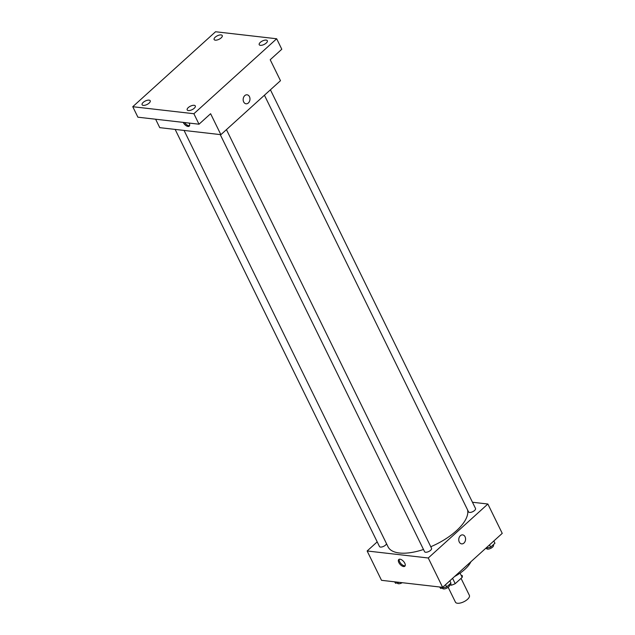 <?xml version="1.0" encoding="UTF-8"?>
<svg xmlns="http://www.w3.org/2000/svg" width="635" height="635" viewBox="0 0 635 635"><rect width="100%" height="100%" fill="white"/><g stroke="black" fill="none" stroke-linecap="round" stroke-linejoin="round"><path stroke-width="0.95" d="M448.167 587.304L455.446 602.163A7.755 3.326 -26.1 0 0 457.438 603.25A7.755 3.326 -26.1 0 0 465.836 600.623A7.755 3.326 -26.1 0 0 469.368 595.344L461.058 578.374M460.089 573.119L462.169 577.366A10.009 4.294 -26.1 0 0 462.153 575.493A10.009 4.294 -26.1 0 0 462.121 575.429L462.153 575.493M462.169 577.366L455.2 583.676A10.009 4.294 -26.1 0 1 451.358 585.176L449.509 584.962A3.873 1.667 -26.1 0 1 447.738 587.605A3.873 1.667 -26.1 0 1 443.54 588.923A3.873 1.667 -26.1 0 1 442.547 588.375L442.381 588.042M452.58 578.326L455.2 583.676M450.525 583.47L451.358 585.176M470.916 561.721A27.13 11.652 153.9 0 1 464.836 569.365A27.13 11.652 153.9 0 1 454.565 576.524M472.472 502.253L487.863 504.015L502.237 533.36L442.635 587.335L381.516 580.319L367.141 550.982L377.206 541.869M487.863 504.015L428.26 557.99L442.635 587.335M459.272 542.012A4.524 3.389 -83.5 0 1 459.319 537.154A4.524 3.389 -83.5 0 1 462.685 534.892A4.524 3.389 -83.5 0 1 465.534 539.774A4.524 3.389 -83.5 0 1 461.653 543.878A4.524 3.389 -83.5 0 1 459.272 542.012M184.071 130.445L388.048 546.822A43.926 18.867 -26.1 0 0 399.351 552.99A43.926 18.867 -26.1 0 0 423.497 549.489M430.776 546.735A43.926 18.867 -26.1 0 0 467.55 509.841M428.26 557.99L367.141 550.982M264.43 95.218L468.551 511.881A3.873 1.667 -26.1 0 0 469.551 512.421A3.873 1.667 -26.1 0 0 473.75 511.111A3.873 1.667 -26.1 0 0 475.512 508.468L270.415 89.805M220.242 134.596L424.577 551.704A3.873 1.667 -26.1 0 0 425.577 552.244A3.873 1.667 -26.1 0 0 429.776 550.934A3.873 1.667 -26.1 0 0 431.538 548.291L226.441 129.627M386.501 543.671A3.873 1.667 153.9 0 1 383.143 546.568A3.873 1.667 153.9 0 1 379.484 546.529L175.149 129.421M400.01 559.205A4.524 2.27 47.8 0 1 404.217 562.253A4.524 2.27 47.8 0 1 404.844 566.222A4.524 2.27 47.8 0 1 400.121 564.396A4.524 2.27 47.8 0 1 398.772 559.514A4.524 2.27 47.8 0 1 400.01 559.205M405.162 565.737A4.524 2.27 47.8 0 1 400.955 563.642A4.524 2.27 47.8 0 1 399.28 559.244M462.685 534.892A4.524 3.389 -83.5 0 1 465.534 539.774A4.524 3.389 -83.5 0 1 461.653 543.878M276.669 38.767L193.881 113.728L132.763 106.712L215.551 31.75L276.669 38.767L281.797 49.244L270.208 59.738L280.479 80.693L220.877 134.668L159.75 127.651L155.623 119.229M193.881 113.728L199.017 124.206L137.898 117.189L132.763 106.712M220.877 134.668L210.606 113.713L199.017 124.206M243.673 101.918A4.524 3.389 -83.5 0 1 243.721 97.068A4.524 3.389 -83.5 0 1 247.086 94.805A4.524 3.389 -83.5 0 1 249.936 99.687A4.524 3.389 -83.5 0 1 246.055 103.791A4.524 3.389 -83.5 0 1 243.673 101.918M189.159 123.071A4.524 2.27 47.8 0 1 189.246 126.127A4.524 2.27 47.8 0 1 186.253 125.77A4.524 2.27 47.8 0 1 183.213 122.388M189.563 125.651A4.524 2.27 47.8 0 1 184.571 122.547M247.086 94.805A4.524 3.389 -83.5 0 1 249.936 99.687A4.524 3.389 -83.5 0 1 246.055 103.791M221.155 37.886A4.524 1.945 153.9 0 1 217.019 40.021A4.524 1.945 153.9 0 1 214.122 39.529A4.524 1.945 153.9 0 1 215.209 37.203A4.524 1.945 153.9 0 1 219.337 35.068A4.524 1.945 153.9 0 1 222.242 35.552A4.524 1.945 153.9 0 1 221.155 37.886M149.13 103.1A4.524 1.945 153.9 0 1 145.002 105.235A4.524 1.945 153.9 0 1 142.097 104.751A4.524 1.945 153.9 0 1 143.185 102.418A4.524 1.945 153.9 0 1 147.32 100.282A4.524 1.945 153.9 0 1 150.217 100.774A4.524 1.945 153.9 0 1 149.13 103.1M194.223 108.275A4.524 1.945 153.9 0 1 190.095 110.411A4.524 1.945 153.9 0 1 187.19 109.926A4.524 1.945 153.9 0 1 188.277 107.593A4.524 1.945 153.9 0 1 192.413 105.458A4.524 1.945 153.9 0 1 195.31 105.942A4.524 1.945 153.9 0 1 194.223 108.275M266.24 43.061A4.524 1.945 153.9 0 1 262.112 45.188A4.524 1.945 153.9 0 1 259.215 44.704A4.524 1.945 153.9 0 1 260.302 42.378A4.524 1.945 153.9 0 1 264.43 40.243A4.524 1.945 153.9 0 1 267.335 40.727A4.524 1.945 153.9 0 1 266.24 43.061M399.304 582.358L395.605 583.295L394.573 581.819M394.899 581.858L395.605 583.295M397.288 582.874L397.454 583.2A3.873 1.667 -26.1 0 0 398.447 583.748A3.873 1.667 -26.1 0 0 402.225 582.692M449.858 580.787L450.969 583.065L446.667 586.962L440.698 588.47L439.666 586.994M445.556 584.684L446.667 586.962M439.992 587.026L440.698 588.47M493.832 540.972L494.943 543.242L490.641 547.14L485.608 548.41M489.529 544.862L490.641 547.14M486.354 548.227L486.521 548.553A3.873 1.667 -26.1 0 0 487.513 549.1A3.873 1.667 -26.1 0 0 491.712 547.783A3.873 1.667 -26.1 0 0 493.482 545.147L493.284 544.751M449.31 584.565L449.509 584.962"/></g></svg>
